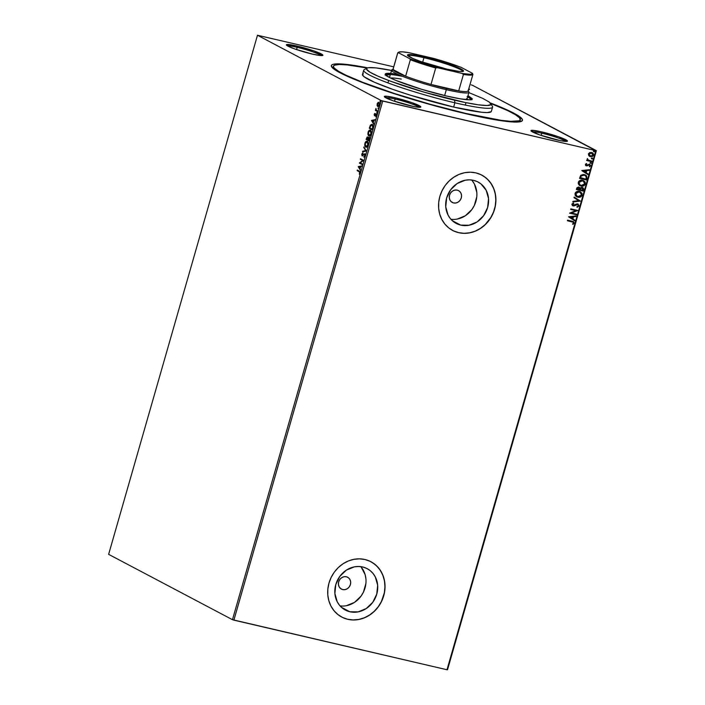 <?xml version="1.0" encoding="UTF-8"?>
<svg xmlns="http://www.w3.org/2000/svg" width="705" height="705" viewBox="0 0 705 705"><rect width="100%" height="100%" fill="white"/><g stroke="black" fill="none" stroke-linecap="round" stroke-linejoin="round"><path stroke-width="1.06" d="M466.56 113.884A99.414 10.24 -164 0 1 331.579 66.719A99.414 10.24 -164 0 1 367.798 67.839L345.626 64.314L334.523 64.032L332.557 64.499L331.509 65.239L331.376 66.244L336.452 70.756L349.327 77.18L368.882 84.961L393.434 93.439L420.867 101.864L448.829 109.531L474.897 115.77L502.894 120.96L516.474 122.071L519.321 121.886L522.335 120.678L522.476 119.674L519.982 116.898L509.618 111.064L490.372 102.983A99.414 10.24 -164 0 1 521.682 121.234A99.414 10.24 -164 0 1 466.56 113.884M541.801 133.192A17.872 1.842 16 0 0 532.178 131.773A17.872 1.842 -164 0 1 541.801 133.192L541.158 135.422L541.801 133.192A17.872 1.842 -164 0 1 565.877 141.441A17.872 1.842 16 0 0 541.801 133.192L541.66 131.888L541.801 133.192M556.809 139.881A18.991 1.956 -164 0 1 531.024 130.874A18.991 1.956 -164 0 1 541.66 131.888L533.703 130.407L530.98 130.778L539.625 134.884L559.902 140.559L566.335 141.441L567.481 140.982L558.845 136.876L541.66 131.888A18.991 1.956 -164 0 1 560.114 137.334A18.991 1.956 -164 0 1 567.331 141.282A18.991 1.956 -164 0 1 556.809 139.881M395.17 99.061A17.872 1.842 16 0 0 385.547 97.651A17.872 1.842 -164 0 1 395.17 99.061L394.527 101.291L395.17 99.061A17.872 1.842 -164 0 1 419.246 107.31A17.872 1.842 16 0 0 395.17 99.061L395.029 97.757L395.17 99.061M410.178 105.75A18.991 1.956 -164 0 1 384.392 96.744A18.991 1.956 -164 0 1 395.029 97.757L387.071 96.285L384.348 96.656L392.993 100.762L413.271 106.429L418.127 107.231L420.85 106.86L412.213 102.754L395.029 97.757A18.991 1.956 -164 0 1 413.482 103.212A18.991 1.956 -164 0 1 420.7 107.16A18.991 1.956 -164 0 1 410.178 105.75M297.175 47.341A17.872 1.842 16 0 0 287.552 45.931A17.872 1.842 -164 0 1 297.175 47.341L296.541 49.57L297.175 47.341A17.872 1.842 -164 0 1 321.251 55.589A17.872 1.842 16 0 0 297.175 47.341L297.034 46.045L297.175 47.341M312.183 54.038A18.991 1.956 -164 0 1 286.397 45.023A18.991 1.956 -164 0 1 297.034 46.045L286.582 44.6L287.993 46.169L294.998 49.042L312.183 54.038L320.14 55.51L322.864 55.14L314.219 51.033L297.034 46.045A18.991 1.956 -164 0 1 315.488 51.491A18.991 1.956 -164 0 1 322.714 55.439A18.991 1.956 -164 0 1 312.183 54.038M453.579 202.943A6.706 5.984 -62.2 0 1 452.293 202.467A6.706 5.984 -62.2 0 1 449.799 194.448A6.706 5.984 -62.2 0 1 457.254 190.13L459.36 191.143L460.867 192.976L461.537 195.347L461.282 197.902L460.136 200.255L458.268 202.035L455.968 202.978L453.579 202.943L451.473 201.938L449.966 200.105L449.296 197.726L449.552 195.17L450.698 192.826L452.566 191.037L454.866 190.094L457.254 190.13A6.706 5.984 -62.2 0 1 458.55 190.614A6.706 5.984 -62.2 0 1 461.035 198.634A6.706 5.984 -62.2 0 1 453.579 202.943L451.165 201.674L453.579 202.943M460.717 225.115A23.415 20.894 -62.2 0 1 456.214 223.432A23.415 20.894 -62.2 0 1 447.525 195.417A23.415 20.894 -62.2 0 1 473.557 180.339L477.435 181.696L480.916 183.864L486.168 190.271L488.53 198.563L487.631 207.49L483.612 215.695L477.091 221.925L469.054 225.23L460.717 225.115L456.849 223.749L453.368 221.582L450.416 218.691L448.116 215.184L445.754 206.891L446.653 197.955L450.671 189.751L457.192 183.52L465.229 180.216L469.442 179.837L473.557 180.339A23.415 20.894 -62.2 0 1 478.069 182.022A23.415 20.894 -62.2 0 1 486.758 210.037A23.415 20.894 -62.2 0 1 460.717 225.115L452.284 220.656L460.717 225.115M349.856 611.755A23.415 20.894 -62.2 0 1 345.344 610.072A23.415 20.894 -62.2 0 1 336.655 582.057A23.415 20.894 -62.2 0 1 362.696 566.979L366.565 568.336L370.046 570.504L372.998 573.403L375.298 576.91L377.66 585.203L376.761 594.13L372.742 602.334L366.221 608.565L358.184 611.87L349.856 611.755L345.979 610.389L342.498 608.221L339.554 605.331L337.246 601.823L334.884 593.531L335.783 584.595L339.801 576.39L346.322 570.16L354.359 566.855L358.572 566.476L362.696 566.979A23.415 20.894 -62.2 0 1 367.199 568.662A23.415 20.894 -62.2 0 1 375.888 596.677A23.415 20.894 -62.2 0 1 349.856 611.755L341.414 607.296L349.856 611.755M341.696 617.034L341.705 617.042A31.276 27.918 117.8 0 0 347.697 619.272L347.785 619.316A31.276 27.918 -62.2 0 1 341.766 617.078A31.276 27.918 -62.2 0 1 330.16 579.651A31.276 27.918 -62.2 0 1 364.934 559.506L359.435 558.836L353.813 559.347L348.288 561.004L343.071 563.762L338.365 567.499L334.355 572.081L331.191 577.333L328.988 583.044L327.843 589.001L327.79 594.976L328.838 600.73L330.945 606.053L334.029 610.741L337.968 614.601L342.612 617.501L347.785 619.316L353.293 619.986L358.915 619.484L364.441 617.818L369.649 615.06L374.355 611.323L378.365 606.741L381.537 601.497L383.731 595.787L384.877 589.829L384.93 583.855L383.881 578.091L381.784 572.768L378.7 568.089L374.76 564.22L370.116 561.321L364.934 559.506A31.276 27.918 -62.2 0 1 370.962 561.753A31.276 27.918 -62.2 0 1 382.568 599.179A31.276 27.918 -62.2 0 1 347.785 619.316L347.697 619.272A31.276 27.918 117.8 0 0 382.471 599.144A31.276 27.918 117.8 0 0 370.892 561.718L370.962 561.753M452.557 230.394L452.566 230.403A31.276 27.918 117.8 0 0 458.567 232.632L458.655 232.676A31.276 27.918 -62.2 0 1 452.628 230.438A31.276 27.918 -62.2 0 1 441.022 193.011A31.276 27.918 -62.2 0 1 475.804 172.866L470.297 172.196L464.674 172.707L459.149 174.364L453.941 177.122L449.235 180.859L445.225 185.441L442.061 190.694L439.858 196.404L438.713 202.361L438.66 208.327L439.708 214.091L441.815 219.414L444.89 224.102L448.829 227.962L453.482 230.861L458.655 232.676L464.163 233.346L469.786 232.844L475.302 231.178L480.519 228.42L485.225 224.684L489.235 220.101L492.398 214.858L494.602 209.147L495.747 203.19L495.8 197.215L494.751 191.452L492.645 186.129L489.57 181.449L485.63 177.581L480.977 174.681L475.804 172.866A31.276 27.918 -62.2 0 1 481.832 175.113A31.276 27.918 -62.2 0 1 493.438 212.54A31.276 27.918 -62.2 0 1 458.655 232.676L458.567 232.632A31.276 27.918 117.8 0 0 493.341 212.505A31.276 27.918 117.8 0 0 481.762 175.078L481.762 175.078M342.709 589.583A6.706 5.984 -62.2 0 1 341.423 589.107A6.706 5.984 -62.2 0 1 338.938 581.087A6.706 5.984 -62.2 0 1 346.384 576.769A6.706 5.984 -62.2 0 1 347.68 577.254A6.706 5.984 -62.2 0 1 350.165 585.273A6.706 5.984 -62.2 0 1 342.709 589.583L340.612 588.578L339.105 586.745L338.426 584.366L338.682 581.81L339.836 579.466L341.705 577.677L344.005 576.734L346.384 576.769L348.49 577.783L349.997 579.616L350.676 581.986L350.411 584.542L349.266 586.895L347.398 588.675L345.098 589.618L342.709 589.583M108.632 554.341L257.475 35.259L381.308 100.612L232.465 619.695L108.632 554.341L232.465 619.695L381.308 100.612L257.475 35.259L393.743 66.843L257.475 35.259L108.632 554.341M377.589 103.935L378.409 102.586L377.193 103.847L377.237 105.953L378.215 106.675L379.387 105.565L379.607 103.282L378.523 102.269L377.351 103.397L377.087 105.415L377.968 106.658M377.642 111.593L377.81 111.02L376.162 109.936L375.985 108.394L375.368 110.385L377.642 111.593L377.81 111.02L376.285 110.112L375.985 108.394L375.368 110.385L377.642 111.593M374.179 114.351L374.558 115.796L376.109 114.765L375.959 116.651L376.408 114.325L374.619 115.179L374.822 113.417L374.179 114.351L374.47 115.761L376.047 114.721L375.862 116.722L376.514 115.699L376.206 114.14L374.619 115.179L374.822 113.417L374.179 114.351M370.486 125.763L369.279 128.257L372.399 129.896L373.174 126.318L371.738 124.344L370.345 125.199L369.279 128.257L372.399 129.896L372.892 128.16C373.35 126.107 373.121 124.882 372.196 124.494L371.852 124.371M369.253 137.29L368.468 138.136L367.657 136.999L366.089 139.37L369.208 141.018L369.781 138.735L369.253 137.29L368.125 138.048L367.155 136.999L366.089 139.37L369.208 141.018L369.632 139.519L369.12 137.237M366.318 151.082L363.921 146.948L365.578 150.641L362.696 151.205L362.511 151.831L366.318 151.082L363.921 146.948L365.578 150.641L362.696 151.205L362.511 151.831L366.318 151.082M362.582 164.115L360.264 162.89L363.657 160.379L360.537 158.731L360.37 159.312L362.696 160.537L359.303 163.049L362.414 164.697L362.582 164.115L360.264 162.89L363.657 160.379L360.537 158.731L360.37 159.312L362.696 160.537L359.303 163.049L362.414 164.697L362.582 164.115M359.4 171.156L357.294 170.046L357.127 170.619L359.665 172.029L359.339 174.32L360.043 171.668L357.294 170.046L357.127 170.619L359.594 171.809L357.127 170.619L357.655 170.24L357.523 170.707L359.594 171.809L359.339 174.32L360.096 173.104L359.4 171.156M358.255 166.688L360.687 170.733L360.088 168.812L360.687 166.706L362.088 165.842L358.281 166.591L360.687 170.733L360.088 168.812L360.687 166.706L362.088 165.842L358.255 166.688M362.432 155.276L363.163 155.188L362.273 155.232L362.714 152.932L361.771 154.095L362 155.734L364.582 154.492L364.67 155.849L363.851 156.633L363.877 157.189L364.37 156.942L365.119 155.505L364.793 153.946L362.388 155.267L362.053 154.448L362.714 152.932L361.771 154.095L362.114 155.814L364.476 154.413L364.705 155.734L363.877 157.189L365.04 155.867L364.52 153.796M366.168 147.239L365.683 147.107C366.565 147.601 367.375 146.922 368.133 145.08L367.314 141.344C366.424 140.833 365.604 141.511 364.846 143.388L365.683 147.107L366.283 147.239L367.904 145.715L368.301 143.115L367.455 141.432L366.036 141.467L364.652 144.745L364.996 146.358L366.071 147.195L365.049 145.115M369.358 136.118L368.874 135.986C369.746 136.479 370.566 135.801 371.324 133.959L370.504 130.222C369.614 129.711 368.794 130.399 368.028 132.276L368.874 135.986L369.473 136.118L371.094 134.602L371.482 132.002L370.777 130.407L369.226 130.346L367.843 133.624L368.177 135.237L369.261 136.074L368.239 133.994M371.5 120.493L373.932 124.529L373.333 122.608L373.932 120.511L375.333 119.638L371.526 120.396L373.932 124.529L373.333 122.608L373.932 120.511L375.333 119.638L371.5 120.493M376.902 113.293L376.972 112.368L376.822 113.223L377.175 112.342L376.902 113.293L377.298 112.95M378.171 108.887L378.232 107.953L378.083 108.817L378.444 107.927L378.047 108.27L378.171 108.887L378.567 108.544M380.224 101.696L380.295 100.762L380.145 101.626L380.506 100.736L380.224 101.696L380.621 101.353M595.831 150.667L446.988 669.75L233.884 620.153L382.727 101.071L595.831 150.667L381.308 100.612L382.727 101.071L233.884 620.153L232.465 619.695L446.988 669.75L595.831 150.667L596.368 150.659L472.535 85.305L595.831 150.667M588.807 155.699L590.42 156.669L592.262 156.554L593.399 155.629L593.628 154.175L592.059 152.588L589.926 152.509L588.499 153.725L588.807 155.699L590.42 156.669L593.592 155.162L591.627 152.456L589.688 152.597L588.419 153.954L588.807 155.699M588.437 160.202L587.3 158.502L587.538 160.088L586.807 159.92L586.639 160.493L591.636 161.656L591.803 161.084L588.12 160.026L587.3 158.502L587.538 160.088L586.807 159.92L586.639 160.493L591.636 161.656L586.657 160.44L591.636 161.656L591.803 161.084L588.217 160.088M585.406 164.459L585.608 165.393L586.604 165.895L589.591 164.908L589.539 166.794L590.587 165.631L589.706 164.291L586.666 165.296L586.014 164.697L586.772 163.948L586.437 163.516L585.573 164.133L586.41 165.86L589.539 164.882L589.539 166.794L590.552 165.763L589.459 164.221L586.542 165.278L586.031 164.565L586.772 163.948L586.437 163.516L585.406 164.459M586.886 178.224L586.498 175.756L583.405 174.443L580.805 175.316L579.545 178.374L586.393 179.969L586.886 178.224L586.207 179.872L586.886 178.224L585.538 175.007L584.375 174.584L580.629 175.519L579.545 178.374L586.393 179.969L579.563 178.321L586.207 179.872L586.886 178.224M583.202 191.081L583.696 188.808L582.859 187.636L581.061 187.415L580.109 188.147L578.47 187.045L576.954 187.742L576.355 189.495L583.202 191.081L576.373 189.442L583.202 191.081L583.634 189.592L582.198 187.371L580.109 188.147L578.849 187.107L576.664 188.438L576.355 189.495L583.202 191.081M580.312 201.145L574.187 197.065L574.011 197.691L578.682 200.713L572.962 201.33L572.786 201.956L580.347 201.048L574.187 197.065L574.011 197.691L578.682 200.713L572.962 201.33L572.786 201.956L580.312 201.145M576.575 214.188L571.491 212.998L577.651 210.442L570.803 208.856L570.645 209.429L575.747 210.619L569.57 213.166L576.417 214.761L576.575 214.188L571.491 212.998L577.615 210.575L570.803 208.856L570.645 209.429L575.747 210.619L569.57 213.166L576.417 214.761L576.575 214.188M572.187 221.238L567.56 220.163L567.402 220.735L573.218 222.251L573.447 223.106L572.557 223.978L572.998 224.393L574.24 222.956L573.659 221.74L567.56 220.163L567.402 220.735L573.05 222.137L573.482 223.009L572.557 223.978L572.998 224.393L574.187 223.168L573.535 221.67L572.187 221.238M568.53 216.805L574.681 220.797L574.857 220.172L572.892 218.894L573.491 216.796L575.906 216.532L576.082 215.906L568.53 216.805L574.681 220.797L574.857 220.172L572.892 218.894L573.491 216.796L575.906 216.532L576.082 215.906L568.53 216.805M576.655 204.432L575.289 205.129L577.377 204.397L576.655 204.432L577.774 204.565L578.417 205.807L576.946 206.715L577.157 207.261L579.131 205.93L578.047 204.018L576.408 204.009L573.297 205.34L572.619 204.556L573.817 203.586L573.517 203.04L572.196 203.754L571.931 204.829L573.72 205.975L577.765 204.556L578.444 205.71L576.946 206.715L577.457 207.2L579.131 205.93L576.972 207.173L579.131 205.93L577.73 203.921L572.953 205.199M580.462 191.795L582.224 195.144L580.559 191.839L579.448 191.434C577.483 190.94 576.011 191.628 575.016 193.514L576.716 196.783L579.096 197.321L581.951 195.787L581.977 193.188L579.131 191.372L575.729 192.306L575.024 194.862L575.923 196.237L577.836 197.197L576.628 196.739M579.669 185.538L582.744 186.023L584.524 185.115L585.238 183.926C584.242 185.776 582.779 186.464 580.841 185.979L581.017 186.076C582.964 186.561 584.427 185.873 585.414 184.023L584.806 181.705L583.634 180.665L585.238 183.926L583.74 180.727L582.638 180.321C580.673 179.819 579.193 180.515 578.206 182.392L579.907 185.671L582.286 186.199L585.141 184.666L585.168 182.066L582.321 180.26L578.911 181.185L578.215 183.741L579.387 185.344L581.017 186.076L579.818 185.618M581.775 170.61L587.926 174.593L588.111 173.968L586.137 172.69L586.736 170.592L589.151 170.337L589.327 169.711L581.801 170.513L587.926 174.593L588.111 173.968L586.137 172.69L586.736 170.592L589.151 170.337L589.327 169.711L581.775 170.61M590.728 162.317L591.345 163.022L590.913 162.406L590.2 162.758L591.046 163.331L591.098 162.485L590.244 162.652L590.631 163.366L590.023 162.661M591.997 157.902L592.605 158.607L592.174 157.999L591.469 158.343L592.315 158.925L592.367 158.07L591.513 158.237L591.9 158.96L591.292 158.255M594.059 150.711L594.667 151.425L594.236 150.808L593.531 151.152L594.368 151.734L594.421 150.879L593.575 151.055L593.962 151.769L593.346 151.064M447.525 669.741L596.368 150.659L447.525 669.741L446.988 669.75L447.525 669.741M471.116 84.847L472.535 85.305L471.116 84.847M468.349 89.72L469.495 89.271L468.843 88.61A18.991 1.956 -164 0 1 469.345 89.561A18.991 1.956 -164 0 1 468.525 89.72M453.394 230.817L458.567 232.632L464.066 233.302L469.689 232.791L475.214 231.134L480.431 228.376L485.137 224.639L490.847 217.501L493.535 211.993L495.218 206.133L495.826 200.141L495.324 194.245L493.738 188.676L491.129 183.653L487.604 179.352L483.295 175.959M342.524 617.457L347.697 619.272L353.205 619.942L358.827 619.431L364.353 617.774L369.561 615.016L374.267 611.279L378.277 606.697L381.449 601.444L384.357 592.773L384.956 586.78L384.454 580.885L382.868 575.315L380.268 570.292L376.743 565.992L372.425 562.599M342.251 606.062L340.048 605.912A23.415 20.894 117.8 0 0 363.031 592.931A23.415 20.894 117.8 0 0 360.775 566.635M346.463 605.683L354.5 602.378L361.022 596.148L363.392 592.226L365.895 583.484M365.939 579.016L365.155 574.707L361.268 567.217M453.121 219.422L450.918 219.273A23.415 20.894 117.8 0 0 473.901 206.292A23.415 20.894 117.8 0 0 471.645 179.995M457.325 219.043L465.371 215.739L471.892 209.508L474.262 205.587L476.765 196.845M476.8 192.377L474.447 184.084L472.138 180.577M573.447 221.626L574.187 223.168L572.821 224.296L574.037 222.965L573.368 221.582M575.87 215.933L575.906 216.532L573.315 216.699L572.707 218.797L574.857 220.172L574.504 220.683L574.681 220.075L572.707 218.797L573.315 216.699L575.729 216.444L575.87 215.933M570.01 217.052L572.257 218.488L570.01 217.052L572.716 216.876L570.01 217.052L572.716 216.876L572.257 218.488L570.01 217.052M576.382 214.144L576.417 214.761L569.587 213.121L576.232 214.664L576.382 214.144M575.571 210.522L570.653 209.376L575.571 210.522M577.457 210.398L571.306 212.901L577.457 210.398M574.293 205.869L575.465 205.225L572.989 205.834L574.293 205.869M573.297 205.34L572.469 204.291L573.817 203.586L573.412 203.075L573.817 203.586L573.517 203.04L571.949 204.221L572.601 205.701M572.504 205.657L573.165 205.922M572.83 205.137L572.469 204.291L573.121 205.252M578.241 204.106L577.73 203.921M577.554 203.824L578.955 205.834L577.871 203.921M572.451 205.631L574.108 205.781L576.478 204.494M574.178 197.083L580.347 201.048L574.178 197.083M577.836 197.197C579.774 197.673 581.237 196.995 582.224 195.144L582.048 195.047C581.061 196.898 579.598 197.585 577.651 197.1L577.836 197.197M576.478 196.66L578.92 197.224L581.343 196.237L582.057 193.699L580.444 191.786M578.92 197.224L579.563 197.144M577.324 196.378L575.677 194.941L575.782 193.038L578.082 191.822L580.056 192.271M580.083 192.289L579.105 191.919L580.171 192.333L581.519 194.994L577.994 196.625L577.087 196.29L575.729 193.646L579.105 191.919L575.553 193.558L576.998 196.237M579.36 187.292L578.849 187.107M578.673 187.01L580.109 188.147L579.069 187.142M582.762 187.583L582.198 187.371M582.013 187.274L583.634 189.592L583.026 190.993L583.511 188.711L582.365 187.389M583.22 188.032L582.683 187.548M582.286 188.032L582.964 188.825L582.665 190.341L580.118 189.751L580.682 188.385L581.854 187.856L580.365 188.473L580.03 189.372L582.03 187.944L582.665 190.341L579.942 189.663L580.656 188.129L582.33 188.068M578.937 187.759L579.598 188.482L579.422 189.592L577.228 189.081L578.523 187.592L577.219 188.394L578.699 187.689L579.422 189.592L577.051 188.984L577.712 187.671L578.981 187.786M582.101 186.102L582.744 186.023M580.515 185.265L578.867 183.82L578.964 181.925L581.273 180.7L583.238 181.159M583.273 181.167L582.295 180.797L583.361 181.22L584.709 183.882L581.184 185.503L580.268 185.168L578.92 182.533L582.295 180.797L578.735 182.436L580.189 185.115M585.45 174.963L586.71 178.136L586.675 176.179L585.353 174.91M580.233 177.863L581.008 175.88L582.436 175.016L585.018 175.43L586.296 177.025L585.855 179.229L580.233 177.863M580.523 177.581L581.008 175.88L580.523 177.581L581.184 175.977L584.207 175.166L581.184 175.977L583.017 175.051L585.15 175.501L586.296 177.025L585.855 179.229L580.523 177.581M589.116 169.729L589.151 170.337L586.56 170.495L585.961 172.602L588.111 173.968L587.759 174.487L587.935 173.879L585.961 172.602L586.56 170.495L588.975 170.24L589.116 169.729M583.255 170.848L585.502 172.284L583.255 170.848L585.97 170.672L583.255 170.848L585.97 170.672L585.502 172.284L583.255 170.848M585.855 164.468L586.357 163.551L586.772 163.948L585.855 164.468L586.366 165.181M586.542 165.278L586.031 164.565M589.283 164.124L590.552 165.763L589.362 166.697L590.411 165.534L589.759 164.309M589.741 165.596L589.142 164.706L587.23 165.851L585.908 165.657M585.793 165.596L586.41 165.86M586.005 165.701L589.142 164.706M590.2 162.758L590.631 163.366L591.345 163.022L590.913 162.406M591.345 163.022L590.631 163.366M590.358 163.243L591.116 163.031L590.922 162.388M587.415 159.039L588.252 160.106L587.415 159.039M591.61 161.04L591.46 161.56L591.61 161.04M591.469 158.343L591.9 158.96L592.605 158.607L592.174 157.999M592.605 158.607L591.9 158.96M591.627 158.837L592.385 158.625L592.182 157.982M592.394 152.738L591.627 152.456M589.777 156.44L591.627 156.598L593.055 155.787L593.443 154.087L592.297 152.685L593.592 155.162L590.42 156.669L589.547 156.334M589.459 156.29L590.42 156.669M593.443 154.087L593.002 153.267M589.768 155.761L588.869 154.739L589.01 153.655L590.244 152.906L591.927 153.17M591.962 153.196L591.284 152.932L592.984 155.021L590.587 156.096L589.036 154.095L591.469 153.029L588.86 154.007L590.411 155.999M591.469 153.029L592.746 153.813L592.984 155.021L591.962 156.034L590.42 156.052L589.168 155.109L589.098 153.919L590.42 152.994L591.874 153.144M590.587 156.096L589.891 155.823M593.531 151.152L593.962 151.769L594.667 151.425L594.236 150.808M594.667 151.425L593.962 151.769M593.689 151.645L594.447 151.434L594.245 150.791M572.716 216.876L572.257 218.488L570.186 217.149L572.716 216.876M579.281 192.016L581.325 193.417L581.299 195.514L579.519 196.66L577.042 196.263L575.853 195.038L575.826 193.381L577.236 192.121L579.281 192.016M582.471 180.894L584.401 182.11L584.612 184.146L582.709 185.538L580.233 185.151L578.928 183.617L579.149 182.013L580.426 181L582.471 180.894M585.97 170.672L585.502 172.284L583.44 170.945L585.97 170.672M359.594 174.056L360.017 173.377L359.594 174.056M360.167 173.025L359.594 171.809L360.22 172.734M360.793 170.354L358.642 166.777L360.793 170.354M359.021 167.041L360.643 166.865L360.185 168.477L359.021 167.041L360.299 166.785L359.841 168.398L359.021 167.041M362.449 164.591L359.303 163.049L363.084 160.625L360.37 159.312L360.898 158.925L360.766 159.4L363.084 160.625L359.691 163.137L362.449 164.591M364.917 156.219L364.256 157.012L363.851 156.633L365.102 155.831L364.476 154.413L365.172 155.153M362.114 155.814L362.678 155.77M362.511 155.911L362.167 154.184L363.11 153.02M362.775 155.1L362.273 155.232M364.652 153.84L363.286 154.554L365.04 153.937M364.723 153.884L363.163 155.188M362.855 153.179L362.247 153.946M362.062 154.888L362.449 155.867M364.406 154.386L364.873 154.51M362.96 151.742L362.696 151.205L365.974 150.729L363.736 147.574L364.203 147.416L365.974 150.729L362.96 151.742M367.314 141.344L365.463 142.833M365.234 143.485C365.992 141.608 366.82 140.921 367.71 141.432M365.04 145.018L366.212 147.257M368.318 143.318L366.908 141.828L367.86 142.921L368.151 145.01L366.327 146.64L365.075 145.3L365.172 143.538L367.146 141.916L367.807 144.93L365.842 146.525L365.172 143.538L366.292 141.916L367.649 142.075L368.336 143.432M367.904 145.759L366.353 146.666M366.274 146.64L367.816 145.909M366.477 139.467L366.618 138.991L366.477 139.467M366.785 138.409L368.045 137.087M368.512 138.145L369.649 137.378M369.376 137.316L368.574 138.021L369.799 138.577M367.719 137.034L366.961 137.88L367.887 137.669L368.177 138.744M369.781 138.462L369.094 137.863L369.05 140.277L367.895 139.66L368.274 138.48L369.297 137.916M367.481 137.739L367.922 139.572L366.574 138.964L367.499 137.581L367.569 139.493L366.574 138.964L366.944 137.854M368.045 139.29L368.204 138.233M369.482 137.96L368.662 138.568M369.094 137.863L369.394 140.357L367.895 139.66L368.574 138.004M370.504 130.222L368.653 131.712M368.424 132.364C369.182 130.487 370.01 129.808 370.892 130.319M371.094 134.637L369.905 135.607L369.032 135.413L368.363 132.417L370.337 130.804L370.997 133.809L369.032 135.413L368.23 133.924L369.402 136.135M370.248 130.778L371.526 132.311M371.509 132.196L370.337 130.804L371.341 133.888L370.046 135.307L369.032 135.413M369.658 135.589L371.006 134.787M369.667 128.345L369.808 127.869L369.667 128.345M372.196 124.494L370.222 125.402L372.584 124.582M372.134 124.441L370.433 125.887M373.174 127.05L371.755 124.97L372.778 126.953L372.584 129.235L369.764 127.843L370.433 125.86L372.029 125.067L373.183 126.662M372.778 126.953L372.24 129.156L369.764 127.843L371.253 125.005L372.451 125.437L372.778 126.953M374.047 124.15L371.896 120.581L374.047 124.15M372.266 120.837L373.888 120.67L373.43 122.273L372.266 120.837L373.544 120.59L373.086 122.194L372.266 120.837M374.857 115.858L374.575 114.439L375.219 113.505M374.866 114.554L375.254 115.241L374.619 115.179M374.716 115.206L375.791 114.14L376.593 114.228M376.391 116.131L375.747 116.281L376.602 115.708L376.444 114.809L375.774 115.32M375.042 113.664L374.699 114.122M374.487 114.95L374.804 115.823M376.294 114.192L375.254 115.241M377.29 113.39L376.778 112.677L377.572 112.43M377.36 112.456L377.21 113.311M377.668 111.487L375.368 110.385L375.897 109.998L375.756 110.482L377.668 111.487M378.559 108.975L378.047 108.27L378.832 108.024M378.629 108.05L378.479 108.905M377.774 106.587L379.554 105.089L378.982 102.366L378.012 102.498L379.378 102.454M378.982 102.366L378.012 102.498M378.171 106.675L377.519 105.688L378.268 106.719M379.158 102.375L377.748 103.494M379.211 103.036L379.695 103.697L379.211 103.036M378.409 106.138L377.475 103.996L378.823 102.939L379.572 105.019L377.942 106.006L377.378 104.534L378.664 102.886L379.316 104.763L377.942 106.006M380.621 101.793L380.11 101.079L380.894 100.833M380.691 100.859L380.533 101.714M366.468 146.71L365.842 146.525M368.23 133.924L368.786 131.474L370.337 130.804M367.005 68.129L364.265 69.628A67.019 6.9 16 0 0 389.75 83.569A67.019 6.9 16 0 0 454.875 102.789L454.593 100.189A64.789 6.671 -164 0 1 391.636 81.604A64.789 6.671 -164 0 1 367.005 68.129A64.789 6.671 -164 0 1 391.663 70.465M466.454 98.744L468.27 99.775A44.124 4.547 16 0 0 467.01 99.044M472.244 99.026L472.244 99.017A45.243 4.662 -164 0 1 446.803 96.074L421.766 89.35L396.113 80.502L389.169 77.338L385.635 74.968L385.82 73.602L390.693 73.417M490.662 103.423L507.759 110.65L515.355 114.659L519.559 117.841L520.193 120.062L519.162 120.784L510.834 121.331L501.185 120.326L465.67 113.408A97.184 10.002 -164 0 1 333.5 66.173A97.184 10.002 -164 0 1 367.208 68.032L347.45 64.957L339.387 64.499L334.681 65.142L333.65 65.865L333.518 66.843L334.285 68.085L338.488 71.258L346.084 75.268L363.181 82.503L394.183 93.43L430.173 104.278L465.67 113.408A97.184 10.002 -164 0 0 520.343 119.744L519.744 121.824M363.304 73.769L362.511 74.95L364.185 76.819L374.611 82.326L393.002 89.447L410.372 95.201L453.65 107.063L454.875 102.789A67.019 6.9 -164 0 1 363.718 70.218L362.493 74.483A67.019 6.9 16 0 0 453.65 107.063A67.019 6.9 16 0 0 491.35 111.434L492.575 107.16A67.019 6.9 -164 0 1 454.875 102.789L453.65 107.063L481.726 112.271L487.296 112.588L491.244 111.646M392.359 70.606L375.783 67.883L368.539 67.698L367.261 68.006L366.494 69.143L369.799 72.086L378.188 76.272L390.931 81.339L424.815 92.355L465.159 102.498L478.272 104.798L487.12 105.521L490.944 104.613L489.411 102.154L482.652 98.347L468.86 92.611M468.005 95.589L472.235 98.709L471.698 99.502L469.512 99.802L460.576 98.876L446.803 96.074A45.243 4.662 -164 0 1 385.274 74.078A45.243 4.662 -164 0 1 397.928 74.395M490.777 103.459A97.184 10.002 -164 0 1 520.343 119.744M402.07 76.29A45.243 4.662 16 0 0 385.432 74.704M390.385 74.483L385.036 75.003M471.936 99.775L467.697 96.656M386.049 75.761L386.569 74.986L390.358 74.739M467.062 96.603L469.759 98.242L470.799 99.925M389.698 76.871A44.124 4.547 16 0 0 388.243 76.836M389.742 76.88L388.094 76.836M390.561 78.043A40.211 4.142 -164 0 1 401.268 79.092M454.875 102.789A67.019 6.9 16 0 0 492.425 106.376L490.891 103.653A64.789 6.671 -164 0 1 454.593 100.189L454.875 102.789M423.952 57.704A28.482 2.935 16 0 0 407.939 55.818A28.482 2.935 -164 0 1 423.952 57.704L422.665 62.19L423.952 57.704A28.482 2.935 -164 0 1 462.7 71.522A28.482 2.935 16 0 0 423.952 57.704L423.872 56.92L423.952 57.704M447.12 69.187A29.152 3.005 -164 0 1 407.534 55.36A29.152 3.005 -164 0 1 423.872 56.92L450.248 64.587L458.25 67.68L463.52 70.888L461.757 71.593L459.334 71.452L447.12 69.187L420.744 61.529L412.742 58.427L407.472 55.219L409.235 54.514L411.658 54.655L423.872 56.92A29.152 3.005 -164 0 1 452.205 65.283A29.152 3.005 -164 0 1 463.291 71.346A29.152 3.005 -164 0 1 447.12 69.187M468.19 90.76A39.092 4.027 -164 0 1 458.708 90.892A39.092 4.027 -164 0 1 446.186 88.372L446.327 89.676A40.211 4.142 16 0 0 468.86 91.826L468.094 90.46M466.825 99.687L468.948 92.293A40.211 4.142 -164 0 1 446.327 89.676L444.635 95.563L446.327 89.676A40.211 4.142 -164 0 1 391.636 70.13L389.512 77.515M393.328 69.028L391.962 69.777A40.211 4.142 16 0 0 407.252 78.14A40.211 4.142 16 0 0 446.327 89.676L446.186 88.372A39.092 4.027 -164 0 1 430.993 84.441L435.708 67.988L437.408 67.706L462.092 73.452L463.423 74.439L458.708 90.892L430.993 84.441A39.092 4.027 -164 0 1 405.631 76.193L393.002 69.531L396.386 72.183L405.631 76.193A39.092 4.027 -164 0 1 393.002 69.531A39.092 4.027 -164 0 1 393.09 69.222M472.896 74.474L468.182 90.919A39.092 4.027 16 0 1 458.708 90.892L463.423 74.439L462.092 73.452A38.422 3.957 -164 0 0 472.403 73.302L472.914 74.307A39.092 4.027 -164 0 1 472.896 74.474A39.092 4.027 -164 0 1 463.423 74.439A39.092 4.027 16 0 0 472.914 74.307L472.403 73.302L461.158 67.363L448.442 62.868L433.584 58.4L408.9 52.663L402.388 51.844L398.977 52.073L398.589 52.804L409.843 58.744L410.345 59.749L405.631 76.193L393.002 69.531L397.717 53.078L398.589 52.804L409.843 58.744L422.551 63.239L437.408 67.706L462.092 73.452L470.112 74.307L472.015 74.034L472.403 73.302L461.158 67.363A38.422 3.957 -164 0 0 433.584 58.4L408.9 52.663A38.422 3.957 -164 0 0 398.871 52.126A38.422 3.957 -164 0 0 398.589 52.804L397.717 53.078A39.092 4.027 -164 0 1 397.735 52.919A39.092 4.027 -164 0 1 398.589 52.39M405.631 76.193A39.092 4.027 16 0 0 430.993 84.441L435.708 67.988A39.092 4.027 -164 0 1 410.345 59.749L405.631 76.193M397.735 52.919L393.011 69.363A39.092 4.027 16 0 0 393.002 69.531L397.717 53.078A39.092 4.027 16 0 1 398.052 52.575L398.871 52.126M410.345 59.749A39.092 4.027 16 0 0 435.708 67.988L437.408 67.706A38.422 3.957 -164 0 1 409.843 58.744L410.345 59.749M333.5 66.173L332.91 68.244M465.282 105.08L465.97 102.666M387.97 82.908L388.658 80.493"/></g></svg>
